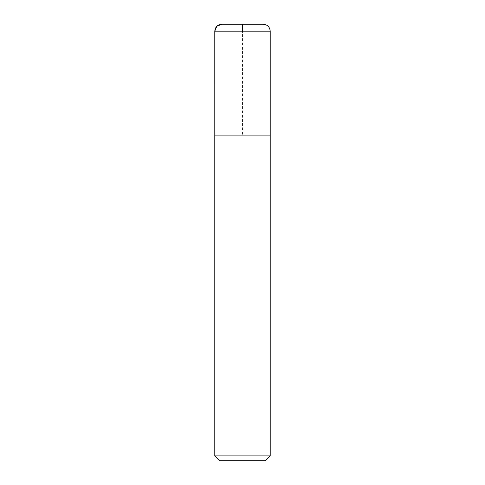 <?xml version="1.0" encoding="UTF-8"?>
<svg xmlns="http://www.w3.org/2000/svg" width="485" height="485" viewBox="0 0 485 485"><rect width="100%" height="100%" fill="white"/><g stroke="black" fill="none" stroke-linecap="round" stroke-linejoin="round"><path stroke-width="0.36" stroke-dasharray="2.42 1.82" d="M265.362 460.75L219.638 460.75M270.212 455.9L214.788 455.9M270.212 135.109L214.788 135.109L270.206 135.109L214.794 135.109L270.206 135.109L214.794 135.109L242.5 135.109L242.5 31.179M270.212 31.179L214.788 31.179"/><path stroke-width="0.73" d="M270.212 455.9L214.788 455.9L219.638 460.75L265.362 460.75L270.212 455.9L270.212 31.179C269.805 26.972 267.496 24.662 263.288 24.25L221.712 24.25L263.288 24.25M214.788 455.9L214.788 135.109L270.212 135.109M242.5 31.179L242.5 24.25L221.712 24.25L216.813 26.281L214.788 31.179L214.794 135.109L214.788 31.179C215.194 26.972 217.504 24.662 221.712 24.25M214.788 31.179L270.212 31.179"/></g></svg>
